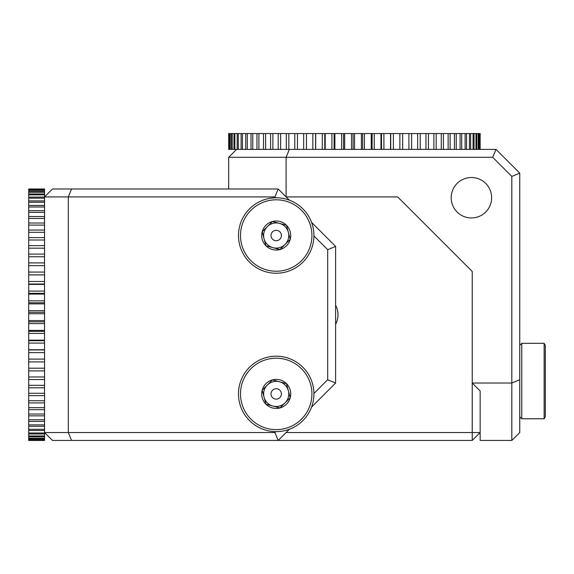 <?xml version="1.0" encoding="UTF-8"?>
<svg xmlns="http://www.w3.org/2000/svg" width="574" height="574" viewBox="0 0 574 574"><rect width="100%" height="100%" fill="white"/><g stroke="black" fill="none" stroke-linecap="round" stroke-linejoin="round"><path stroke-width="0.86" d="M335.603 324.267A20.219 20.219 0 0 0 335.603 305.174M286.103 432.531L472.23 432.531L472.23 440.452L52.464 440.452L44.542 432.531L44.542 196.911L68.299 196.911L68.299 432.531L274.903 432.531L275.8 431.641M286.103 196.911L397.667 196.911L472.23 271.473L472.23 383.03L480.151 390.951L480.151 432.531L472.23 432.531L472.23 271.473L397.667 196.911L286.103 196.911L286.103 157.305L228.682 157.305L228.682 188.989M472.23 440.452L480.151 432.531L480.151 440.452L511.829 440.452L511.829 176.426L492.707 157.305L286.103 157.305L289.389 149.383L315.7 149.383L306.437 149.383L306.437 133.548L480.151 133.548L480.151 149.383M491.631 197.729A20.219 20.219 0 0 0 471.412 177.51A20.219 20.219 0 0 0 451.193 197.729A20.219 20.219 0 0 0 471.412 217.948A20.219 20.219 0 0 0 491.631 197.729M228.682 157.305L236.603 149.383L289.389 149.383M399.863 133.548L399.863 149.383L390.521 149.383L495.993 149.383L519.75 173.147L519.75 432.531L511.829 440.452M472.23 383.03L511.829 383.03L519.75 379.751L519.75 416.76L521.766 418.769L521.766 343.331L519.75 345.347L521.766 343.331L544.138 343.331L544.138 418.769L521.766 418.769M495.993 149.383L492.707 157.305M519.75 173.147L511.829 176.426M44.542 300.855L28.7 300.855L28.7 188.989L44.542 188.989L44.542 196.911L52.464 188.989L278.189 188.989L289.368 200.168M311.553 222.353L335.603 246.411L335.603 383.03L311.553 407.088M313.921 393.513L327.689 379.751L327.689 249.69L313.921 235.928M275.8 197.8L274.903 196.911L68.299 196.911L71.585 188.989M289.368 429.273L278.189 440.452L274.903 432.531M44.542 440.452L28.7 440.452L44.542 440.452L44.542 432.531L68.299 432.531L71.585 440.452M278.189 188.989L274.903 196.911M335.603 246.411L327.689 249.69M335.603 383.03L327.689 379.751M28.7 440.452L28.7 300.855M44.542 438.744L28.7 438.744M44.542 439.684L28.7 439.684M44.542 439.985L28.7 439.985M44.542 440.387L28.7 440.387M44.542 189.126L28.7 189.126M44.542 189.298L28.7 189.298M44.542 189.972L28.7 189.972M44.542 190.381L28.7 190.381M44.542 191.587L28.7 191.587M44.542 192.233L28.7 192.233M44.542 193.962L28.7 193.962M44.542 194.837L28.7 194.837M44.542 197.083L28.7 197.083M44.542 198.181L28.7 198.181M44.542 200.922L28.7 200.922M44.542 202.242L28.7 202.242M44.542 205.47L28.7 205.47M44.542 206.999L28.7 206.999M44.542 210.687L28.7 210.687M44.542 212.416L28.7 212.416M44.542 216.549L28.7 216.549M44.542 218.472L28.7 218.472M44.542 223.021L28.7 223.021M44.542 225.108L28.7 225.108M44.542 230.052L28.7 230.052M44.542 232.305L28.7 232.305M44.542 237.6L28.7 237.6M44.542 240.011L28.7 240.011M44.542 245.629L28.7 245.629M44.542 248.176L28.7 248.176M44.542 254.088L28.7 254.088M44.542 256.75L28.7 256.75M44.542 262.914L28.7 262.914M44.542 265.683L28.7 265.683M44.542 272.062L28.7 272.062M44.542 274.874L28.7 274.874M44.542 274.917L28.7 274.917M44.542 281.475L28.7 281.475M44.542 284.001L28.7 284.001M44.542 284.403L28.7 284.403M44.542 291.09L28.7 291.09M44.542 293.321L28.7 293.321M44.542 294.067L28.7 294.067M44.542 302.771L28.7 302.771M44.542 303.861L28.7 303.861M44.542 310.699L28.7 310.699M44.542 312.299L28.7 312.299M44.542 313.727L28.7 313.727M44.542 320.572L28.7 320.572M44.542 321.835L28.7 321.835M44.542 323.593L28.7 323.593M44.542 330.409L28.7 330.409M44.542 331.334L28.7 331.334M44.542 333.408L28.7 333.408M44.542 340.145L28.7 340.145M44.542 340.726L28.7 340.726M44.542 343.101L28.7 343.101M44.542 349.731L28.7 349.731M44.542 349.961L28.7 349.961M44.542 352.623L28.7 352.623M44.542 359.102L28.7 359.102M44.542 361.914L28.7 361.914M44.542 368.192L28.7 368.192M44.542 370.912L28.7 370.912M44.542 376.953L28.7 376.953M44.542 379.565L28.7 379.565M44.542 385.333L28.7 385.333M44.542 387.816L28.7 387.816M44.542 393.276L28.7 393.276M44.542 395.615L28.7 395.615M44.542 400.738L28.7 400.738M44.542 402.919L28.7 402.919M44.542 407.669L28.7 407.669M44.542 409.678L28.7 409.678M44.542 414.026L28.7 414.026M44.542 415.849L28.7 415.849M44.542 419.773L28.7 419.773M44.542 421.402L28.7 421.402M44.542 424.868L28.7 424.868M44.542 426.295L28.7 426.295M44.542 429.287L28.7 429.287M44.542 430.5L28.7 430.5M44.542 432.997L28.7 432.997M44.542 433.987L28.7 433.987M44.542 435.982L28.7 435.982M44.542 436.742L28.7 436.742M44.542 438.213L28.7 438.213M390.521 133.548L390.521 149.383L315.7 149.383L315.7 133.548M236.603 149.383L228.682 149.383L228.682 133.548L306.437 133.548M433.865 149.383L433.865 133.548M428.441 149.383L428.441 133.548M425.973 149.383L425.973 133.548M420.233 149.383L420.233 133.548M417.642 149.383L417.642 133.548M411.63 149.383L411.63 133.548M408.918 149.383L408.918 133.548M402.668 149.383L402.668 133.548M393.405 149.383L393.405 133.548M390.707 149.383L390.707 133.548M383.906 149.383L383.906 133.548M381.495 149.383L381.495 133.548M380.964 149.383L380.964 133.548M374.226 149.383L374.226 133.548M372.117 149.383L372.117 133.548M371.235 149.383L371.235 133.548M364.425 149.383L364.425 133.548M362.632 149.383L362.632 133.548M361.412 149.383L361.412 133.548M354.56 149.383L354.56 133.548M353.096 149.383L353.096 133.548M351.539 149.383L351.539 133.548M344.694 149.383L344.694 133.548M343.568 149.383L343.568 133.548M341.688 149.383L341.688 133.548M334.893 149.383L334.893 133.548M334.104 149.383L334.104 133.548M331.908 149.383L331.908 133.548M325.207 149.383L325.207 133.548M324.769 149.383L324.769 133.548M322.272 149.383L322.272 133.548M315.614 149.383L315.614 133.548M312.837 149.383L312.837 133.548M303.653 149.383L303.653 133.548M297.461 149.383L297.461 133.548M294.785 149.383L294.785 133.548M288.844 149.383L288.844 133.548M286.283 149.383L286.283 133.548M280.629 149.383L280.629 133.548M278.203 149.383L278.203 133.548M272.872 149.383L272.872 133.548M270.591 149.383L270.591 133.548M265.611 149.383L265.611 133.548M263.495 149.383L263.495 133.548M258.903 149.383L258.903 133.548M256.965 149.383L256.965 133.548M252.782 149.383L252.782 133.548M251.032 149.383L251.032 133.548M247.286 149.383L247.286 133.548M245.737 149.383L245.737 133.548M242.45 149.383L242.45 133.548M241.109 149.383L241.109 133.548M238.31 149.383L238.31 133.548M237.184 149.383L237.184 133.548M234.881 149.383L234.881 133.548M233.977 149.383L233.977 133.548M232.19 149.383L232.19 133.548M231.516 149.383L231.516 133.548M230.253 149.383L230.253 133.548M229.815 149.383L229.815 133.548M229.083 149.383L229.083 133.548M228.883 149.383L228.883 133.548M480.115 149.383L480.115 133.548M479.771 149.383L479.771 133.548M479.505 149.383L479.505 133.548M478.623 149.383L478.623 133.548M478.12 149.383L478.12 133.548M476.707 149.383L476.707 133.548M475.975 149.383L475.975 133.548M474.038 149.383L474.038 133.548M473.076 149.383L473.076 133.548M470.637 149.383L470.637 133.548M469.446 149.383L469.446 133.548M466.511 149.383L466.511 133.548M465.112 149.383L465.112 133.548M461.697 149.383L461.697 133.548M460.09 149.383L460.09 133.548M456.222 149.383L456.222 133.548M454.421 149.383L454.421 133.548M450.116 149.383L450.116 133.548M448.129 149.383L448.129 133.548M443.422 149.383L443.422 133.548M441.262 149.383L441.262 133.548M436.183 149.383L436.183 133.548M272.937 247.659A12.571 12.571 0 0 0 285.084 244.416L290.229 239.293A14.515 14.515 0 0 0 286.483 225.266L279.473 223.379A12.571 12.571 0 0 0 264.054 238.762A12.571 12.571 0 0 0 272.937 247.659L279.947 249.547L285.084 244.416A12.571 12.571 0 0 0 279.473 223.379L272.463 221.492A14.515 14.515 0 0 0 262.189 231.745L265.927 245.772L272.937 247.659M272.535 231.839A5.195 5.195 0 0 0 272.528 239.193A5.195 5.195 0 0 0 279.875 239.2A5.195 5.195 0 0 0 279.882 231.846A5.195 5.195 0 0 0 272.535 231.839M286.462 245.794A14.515 14.515 0 0 0 290.229 239.293L286.483 225.266A14.515 14.515 0 0 0 272.463 221.492L262.189 231.745A14.515 14.515 0 0 0 286.462 245.794M301.429 260.797A35.71 35.71 0 0 0 301.479 210.292A35.71 35.71 0 0 0 250.982 210.242A35.71 35.71 0 0 0 250.931 260.74A35.71 35.71 0 0 0 301.429 260.797M249.561 208.821A37.719 37.719 0 0 1 302.907 208.871A37.719 37.719 0 0 1 302.85 262.218A37.719 37.719 0 0 1 249.503 262.16A37.719 37.719 0 0 1 249.561 208.821M272.234 221.722L262.189 231.745L265.927 245.772L279.947 249.547L290.229 239.293M290.057 238.662L286.483 225.266L272.463 221.492M544.138 343.331L545.3 345.347L545.3 416.76L544.138 418.769M279.473 381.782A12.571 12.571 0 0 0 267.326 385.025L262.189 390.148A14.515 14.515 0 0 0 265.927 404.175L272.937 406.062A12.571 12.571 0 0 0 288.356 390.679A12.571 12.571 0 0 0 279.473 381.782L272.463 379.895L267.326 385.025A12.571 12.571 0 0 0 272.937 406.062L279.947 407.949A14.515 14.515 0 0 0 290.229 397.696L286.483 383.669L279.473 381.782M279.875 397.603A5.195 5.195 0 0 0 279.882 390.248A5.195 5.195 0 0 0 272.535 390.241A5.195 5.195 0 0 0 272.528 397.595A5.195 5.195 0 0 0 279.875 397.603M265.949 383.647A14.515 14.515 0 0 0 262.189 390.148L265.927 404.175A14.515 14.515 0 0 0 279.947 407.949L290.229 397.696A14.515 14.515 0 0 0 265.949 383.647M250.982 368.644A35.71 35.71 0 0 0 250.931 419.149A35.71 35.71 0 0 0 301.429 419.199A35.71 35.71 0 0 0 301.479 368.702A35.71 35.71 0 0 0 250.982 368.644M302.85 420.62A37.719 37.719 0 0 1 249.503 420.57A37.719 37.719 0 0 1 249.561 367.224A37.719 37.719 0 0 1 302.907 367.281A37.719 37.719 0 0 1 302.85 420.62M280.177 407.719L290.229 397.696L286.483 383.669L272.463 379.895L262.189 390.148M262.354 390.779L265.927 404.175L279.947 407.949M185.424 188.989L190.295 188.989"/></g></svg>
